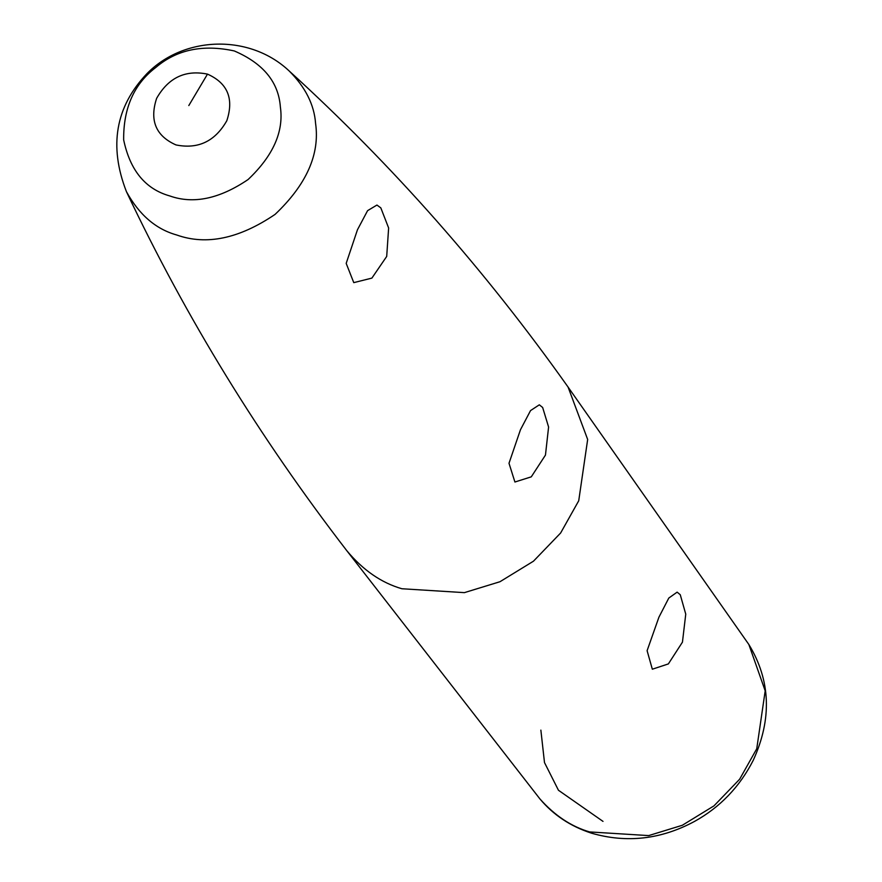 <?xml version="1.0" encoding="UTF-8"?>
<svg xmlns="http://www.w3.org/2000/svg" width="882" height="882" viewBox="0 0 882 882"><rect width="100%" height="100%" fill="white"/><g stroke="black" fill="none" stroke-linecap="round" stroke-linejoin="round"><path stroke-width="1.32" d="M380.826 207.887L388.631 227.975L386.702 256.43L371.884 278.106L353.77 282.637L346.185 263.376L357.464 229.761L367.596 210.644L376.945 205.054L380.826 207.887M542.65 407.484L548.593 427.02L545.462 455.079L531.284 476.842L514.912 482.013L509.002 463.271L520.468 429.732L530.545 410.582L539.321 404.816L542.65 407.484M680.265 594.744L685.755 614.137L682.447 642.151L668.358 663.926L652.327 669.206L647.101 650.673L658.898 617.246L668.81 598.04L677.144 592.142L680.265 594.744M401.883 588.746C381.366 582.826 362.998 570.136 346.791 550.677C259.44 437.329 185.981 317.652 126.424 191.637C108.684 146.004 115.52 106.689 146.93 73.669C183.996 35.677 249.981 33.736 289.362 71.144C392.402 165.022 485.298 270.322 568.074 387.055L587.666 439.468L578.724 500.778L560.643 532.982L533.467 561.195L499.973 581.723L464.395 592.638L401.883 588.746M540.864 730.12L544.492 762.566L558.46 790.261L603.001 821.385M748.862 644.499L765.19 690.827L756.745 748.774L739.645 779.214L713.968 805.872L682.315 825.276L648.678 835.596L589.595 831.924C571.393 826.621 554.844 815.641 539.96 798.971C553.323 814.902 570.422 826.28 591.26 833.104C626.639 843.357 661.081 839.443 694.608 821.374C720.087 807.239 739.623 786.909 753.217 760.361C772.136 718.962 770.681 680.342 748.851 644.488L567.071 385.643M207.49 74.121C227.644 83.117 234.094 98.652 226.817 120.713C215.076 141.352 198.13 149.422 175.97 144.924C155.805 135.927 149.367 120.404 156.632 98.343C168.374 77.704 185.319 69.623 207.49 74.121L188.803 105.564M169.741 195.925C145.409 189.079 130.051 170.391 123.656 139.852C123.348 108.045 134.108 83.878 155.927 67.363C176.742 49.624 202.86 44.155 234.292 50.947C263.211 63.394 278.58 82.081 280.377 107.031C283.905 131.616 273.144 155.783 248.107 179.52C219.486 198.891 193.367 204.359 169.741 195.925M289.329 71.111C305.459 87.307 314.213 104.737 315.58 123.414C319.99 154.284 306.495 184.603 275.074 214.392C239.154 238.713 206.377 245.571 176.72 234.987C155.871 229.188 139.102 214.734 126.424 191.637M345.733 549.31L539.949 798.96"/></g></svg>
